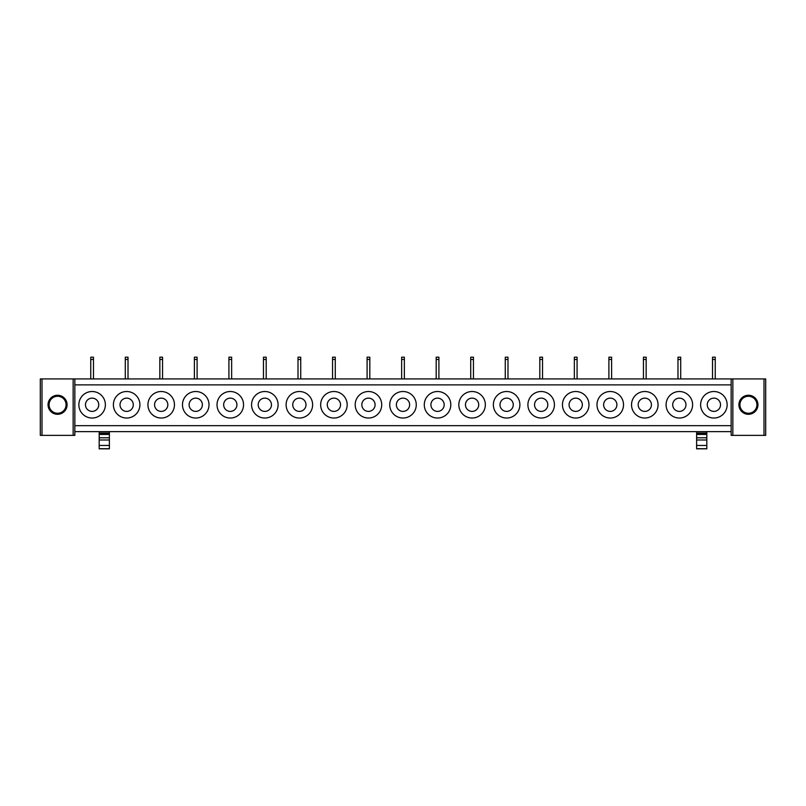 <?xml version="1.0" encoding="UTF-8"?>
<svg xmlns="http://www.w3.org/2000/svg" width="806" height="806" viewBox="0 0 806 806"><rect width="100%" height="100%" fill="white"/><g stroke="black" fill="none" stroke-linecap="round" stroke-linejoin="round"><path stroke-width="1.21" d="M731.153 425.679L731.153 384.885L74.847 384.885L74.847 425.679L731.153 425.679L731.153 435.371L765.7 435.371L765.7 378.931L731.153 378.931L731.153 384.885M80.479 398.416A13.259 13.259 0 0 1 98.473 393.137A13.259 13.259 0 0 1 103.752 411.131A13.259 13.259 0 0 1 85.758 416.41A13.259 13.259 0 0 1 80.479 398.416M138.289 411.131A13.259 13.259 0 0 1 120.296 416.41A13.259 13.259 0 0 1 115.016 398.416A13.259 13.259 0 0 1 133.01 393.137A13.259 13.259 0 0 1 138.289 411.131M172.837 411.131A13.259 13.259 0 0 1 154.843 416.41A13.259 13.259 0 0 1 149.563 398.416A13.259 13.259 0 0 1 167.557 393.137A13.259 13.259 0 0 1 172.837 411.131M207.384 411.131A13.259 13.259 0 0 1 189.39 416.41A13.259 13.259 0 0 1 184.111 398.416A13.259 13.259 0 0 1 202.105 393.137A13.259 13.259 0 0 1 207.384 411.131M241.921 411.131A13.259 13.259 0 0 1 223.927 416.41A13.259 13.259 0 0 1 218.648 398.416A13.259 13.259 0 0 1 236.642 393.137A13.259 13.259 0 0 1 241.921 411.131M276.468 411.131A13.259 13.259 0 0 1 258.474 416.41A13.259 13.259 0 0 1 253.195 398.416A13.259 13.259 0 0 1 271.189 393.137A13.259 13.259 0 0 1 276.468 411.131M311.005 411.131A13.259 13.259 0 0 1 293.011 416.41A13.259 13.259 0 0 1 287.732 398.416A13.259 13.259 0 0 1 305.726 393.137A13.259 13.259 0 0 1 311.005 411.131M345.552 411.131A13.259 13.259 0 0 1 327.558 416.41A13.259 13.259 0 0 1 322.279 398.416A13.259 13.259 0 0 1 340.273 393.137A13.259 13.259 0 0 1 345.552 411.131M380.089 411.131A13.259 13.259 0 0 1 362.096 416.41A13.259 13.259 0 0 1 356.816 398.416A13.259 13.259 0 0 1 374.81 393.137A13.259 13.259 0 0 1 380.089 411.131M414.637 411.131A13.259 13.259 0 0 1 396.643 416.41A13.259 13.259 0 0 1 391.363 398.416A13.259 13.259 0 0 1 409.357 393.137A13.259 13.259 0 0 1 414.637 411.131M449.184 411.131A13.259 13.259 0 0 1 431.19 416.41A13.259 13.259 0 0 1 425.911 398.416A13.259 13.259 0 0 1 443.905 393.137A13.259 13.259 0 0 1 449.184 411.131M483.721 411.131A13.259 13.259 0 0 1 465.727 416.41A13.259 13.259 0 0 1 460.448 398.416A13.259 13.259 0 0 1 478.442 393.137A13.259 13.259 0 0 1 483.721 411.131M518.268 411.131A13.259 13.259 0 0 1 500.274 416.41A13.259 13.259 0 0 1 494.995 398.416A13.259 13.259 0 0 1 512.989 393.137A13.259 13.259 0 0 1 518.268 411.131M552.805 411.131A13.259 13.259 0 0 1 534.811 416.41A13.259 13.259 0 0 1 529.532 398.416A13.259 13.259 0 0 1 547.526 393.137A13.259 13.259 0 0 1 552.805 411.131M587.352 411.131A13.259 13.259 0 0 1 569.358 416.41A13.259 13.259 0 0 1 564.079 398.416A13.259 13.259 0 0 1 582.073 393.137A13.259 13.259 0 0 1 587.352 411.131M621.889 411.131A13.259 13.259 0 0 1 603.895 416.41A13.259 13.259 0 0 1 598.616 398.416A13.259 13.259 0 0 1 616.61 393.137A13.259 13.259 0 0 1 621.889 411.131M656.437 411.131A13.259 13.259 0 0 1 638.443 416.41A13.259 13.259 0 0 1 633.163 398.416A13.259 13.259 0 0 1 651.157 393.137A13.259 13.259 0 0 1 656.437 411.131M690.984 411.131A13.259 13.259 0 0 1 672.99 416.41A13.259 13.259 0 0 1 667.711 398.416A13.259 13.259 0 0 1 685.705 393.137A13.259 13.259 0 0 1 690.984 411.131M725.521 411.131A13.259 13.259 0 0 1 707.527 416.41A13.259 13.259 0 0 1 702.248 398.416A13.259 13.259 0 0 1 720.242 393.137A13.259 13.259 0 0 1 725.521 411.131M73.144 435.371L73.144 378.931L40.3 378.931L40.3 435.371L74.847 435.371L74.847 425.679M73.144 378.931L74.847 378.931L74.847 384.885M74.847 431.633L731.153 431.633M74.847 378.931L731.153 378.931M99.188 433.769L109.384 433.769L99.188 433.557L99.188 448.831L109.384 448.831L109.384 439.995L99.188 439.995M109.384 433.769L109.384 439.995M109.384 433.557L109.384 431.633M99.188 431.633L99.188 433.044L109.384 433.044M696.616 433.769L706.812 433.769L696.616 433.557L696.616 448.831L706.812 448.831L706.812 439.995L696.616 439.995M706.812 433.769L706.812 439.995M706.812 433.557L706.812 431.633M696.616 431.633L696.616 433.044L706.812 433.044M97.929 407.947A6.629 6.629 90 0 0 95.289 398.95A6.629 6.629 90 0 0 86.292 401.59A6.629 6.629 90 0 0 88.932 410.586A6.629 6.629 90 0 0 97.929 407.947M132.476 407.947A6.629 6.629 90 0 0 129.837 398.95A6.629 6.629 90 0 0 120.84 401.59A6.629 6.629 90 0 0 123.479 410.586A6.629 6.629 90 0 0 132.476 407.947M167.013 407.947A6.629 6.629 90 0 0 164.374 398.95A6.629 6.629 90 0 0 155.387 401.59A6.629 6.629 90 0 0 158.026 410.586A6.629 6.629 90 0 0 167.013 407.947M201.56 407.947A6.629 6.629 90 0 0 198.921 398.95A6.629 6.629 90 0 0 189.924 401.59A6.629 6.629 90 0 0 192.563 410.586A6.629 6.629 90 0 0 201.56 407.947M236.108 407.947A6.629 6.629 90 0 0 233.468 398.95A6.629 6.629 90 0 0 224.471 401.59A6.629 6.629 90 0 0 227.111 410.586A6.629 6.629 90 0 0 236.108 407.947M270.645 407.947A6.629 6.629 90 0 0 268.005 398.95A6.629 6.629 90 0 0 259.008 401.59A6.629 6.629 90 0 0 261.648 410.586A6.629 6.629 90 0 0 270.645 407.947M305.192 407.947A6.629 6.629 90 0 0 302.552 398.95A6.629 6.629 90 0 0 293.555 401.59A6.629 6.629 90 0 0 296.195 410.586A6.629 6.629 90 0 0 305.192 407.947M339.729 407.947A6.629 6.629 90 0 0 337.089 398.95A6.629 6.629 90 0 0 328.092 401.59A6.629 6.629 90 0 0 330.732 410.586A6.629 6.629 90 0 0 339.729 407.947M374.276 407.947A6.629 6.629 90 0 0 371.637 398.95A6.629 6.629 90 0 0 362.64 401.59A6.629 6.629 90 0 0 365.279 410.586A6.629 6.629 90 0 0 374.276 407.947M408.813 407.947A6.629 6.629 90 0 0 406.174 398.95A6.629 6.629 90 0 0 397.187 401.59A6.629 6.629 90 0 0 399.826 410.586A6.629 6.629 90 0 0 408.813 407.947M443.36 407.947A6.629 6.629 90 0 0 440.721 398.95A6.629 6.629 90 0 0 431.724 401.59A6.629 6.629 90 0 0 434.363 410.586A6.629 6.629 90 0 0 443.36 407.947M477.908 407.947A6.629 6.629 90 0 0 475.268 398.95A6.629 6.629 90 0 0 466.271 401.59A6.629 6.629 90 0 0 468.911 410.586A6.629 6.629 90 0 0 477.908 407.947M512.445 407.947A6.629 6.629 90 0 0 509.805 398.95A6.629 6.629 90 0 0 500.808 401.59A6.629 6.629 90 0 0 503.448 410.586A6.629 6.629 90 0 0 512.445 407.947M546.992 407.947A6.629 6.629 90 0 0 544.352 398.95A6.629 6.629 90 0 0 535.355 401.59A6.629 6.629 90 0 0 537.995 410.586A6.629 6.629 90 0 0 546.992 407.947M581.529 407.947A6.629 6.629 90 0 0 578.889 398.95A6.629 6.629 90 0 0 569.892 401.59A6.629 6.629 90 0 0 572.532 410.586A6.629 6.629 90 0 0 581.529 407.947M616.076 407.947A6.629 6.629 90 0 0 613.437 398.95A6.629 6.629 90 0 0 604.44 401.59A6.629 6.629 90 0 0 607.079 410.586A6.629 6.629 90 0 0 616.076 407.947M650.613 407.947A6.629 6.629 90 0 0 647.974 398.95A6.629 6.629 90 0 0 638.987 401.59A6.629 6.629 90 0 0 641.626 410.586A6.629 6.629 90 0 0 650.613 407.947M685.16 407.947A6.629 6.629 90 0 0 682.521 398.95A6.629 6.629 90 0 0 673.524 401.59A6.629 6.629 90 0 0 676.163 410.586A6.629 6.629 90 0 0 685.16 407.947M719.708 407.947A6.629 6.629 90 0 0 717.068 398.95A6.629 6.629 90 0 0 708.071 401.59A6.629 6.629 90 0 0 710.711 410.586A6.629 6.629 90 0 0 719.708 407.947M67.089 404.773A9.521 9.521 0 0 1 57.569 414.294A9.521 9.521 0 0 1 48.048 404.773A9.521 9.521 0 0 1 57.569 395.252A9.521 9.521 0 0 1 67.089 404.773M49.075 404.773A8.503 8.503 0 0 1 57.569 396.27A8.503 8.503 0 0 1 66.072 404.773A8.503 8.503 0 0 1 57.569 413.266A8.503 8.503 0 0 1 49.075 404.773M738.911 404.773A9.521 9.521 0 0 1 748.431 395.252A9.521 9.521 0 0 1 757.952 404.773A9.521 9.521 0 0 1 748.431 414.294A9.521 9.521 0 0 1 738.911 404.773M756.925 404.773A8.503 8.503 0 0 0 748.431 396.27A8.503 8.503 0 0 0 739.928 404.773A8.503 8.503 0 0 0 748.431 413.266A8.503 8.503 0 0 0 756.925 404.773M90.756 378.931L90.756 359.466L93.476 359.466L93.476 378.931M93.476 359.466L93.476 357.169L90.756 357.169L90.756 359.466M125.293 378.931L125.293 359.466L128.013 359.466L128.013 378.931M128.013 359.466L128.013 357.169L125.293 357.169L125.293 359.466M159.84 378.931L159.84 359.466L162.56 359.466L162.56 378.931M162.56 359.466L162.56 357.169L159.84 357.169L159.84 359.466M194.387 378.931L194.387 359.466L197.107 359.466L197.107 378.931M197.107 359.466L197.107 357.169L194.387 357.169L194.387 359.466M228.924 378.931L228.924 359.466L231.644 359.466L231.644 378.931M231.644 359.466L231.644 357.169L228.924 357.169L228.924 359.466M263.471 378.931L263.471 359.466L266.192 359.466L266.192 378.931M266.192 359.466L266.192 357.169L263.471 357.169L263.471 359.466M298.008 378.931L298.008 359.466L300.729 359.466L300.729 378.931M300.729 359.466L300.729 357.169L298.008 357.169L298.008 359.466M332.556 378.931L332.556 359.466L335.276 359.466L335.276 378.931M335.276 359.466L335.276 357.169L332.556 357.169L332.556 359.466M367.093 378.931L367.093 359.466L369.813 359.466L369.813 378.931M369.813 359.466L369.813 357.169L367.093 357.169L367.093 359.466M401.64 378.931L401.64 359.466L404.36 359.466L404.36 378.931M404.36 359.466L404.36 357.169L401.64 357.169L401.64 359.466M436.187 378.931L436.187 359.466L438.907 359.466L438.907 378.931M438.907 359.466L438.907 357.169L436.187 357.169L436.187 359.466M470.724 378.931L470.724 359.466L473.444 359.466L473.444 378.931M473.444 359.466L473.444 357.169L470.724 357.169L470.724 359.466M505.271 378.931L505.271 359.466L507.992 359.466L507.992 378.931M507.992 359.466L507.992 357.169L505.271 357.169L505.271 359.466M539.808 378.931L539.808 359.466L542.529 359.466L542.529 378.931M542.529 359.466L542.529 357.169L539.808 357.169L539.808 359.466M574.356 378.931L574.356 359.466L577.076 359.466L577.076 378.931M577.076 359.466L577.076 357.169L574.356 357.169L574.356 359.466M608.893 378.931L608.893 359.466L611.613 359.466L611.613 378.931M611.613 359.466L611.613 357.169L608.893 357.169L608.893 359.466M643.44 378.931L643.44 359.466L646.16 359.466L646.16 378.931M646.16 359.466L646.16 357.169L643.44 357.169L643.44 359.466M677.987 378.931L677.987 359.466L680.707 359.466L680.707 378.931M680.707 359.466L680.707 357.169L677.987 357.169L677.987 359.466M712.524 378.931L712.524 359.466L715.244 359.466L715.244 378.931M715.244 359.466L715.244 357.169L712.524 357.169L712.524 359.466M99.188 434.434L109.384 434.434M99.188 437.789L109.384 437.789M99.188 448.72L109.384 448.72M99.188 445.456L109.384 445.456M696.616 434.434L706.812 434.434M696.616 437.789L706.812 437.789M696.616 448.72L706.812 448.72M696.616 445.456L706.812 445.456M42.003 435.371L42.003 378.931M763.997 378.931L763.997 435.371M732.856 378.931L732.856 435.371M99.188 448.831L109.384 448.831M696.616 448.831L706.812 448.831"/></g></svg>
